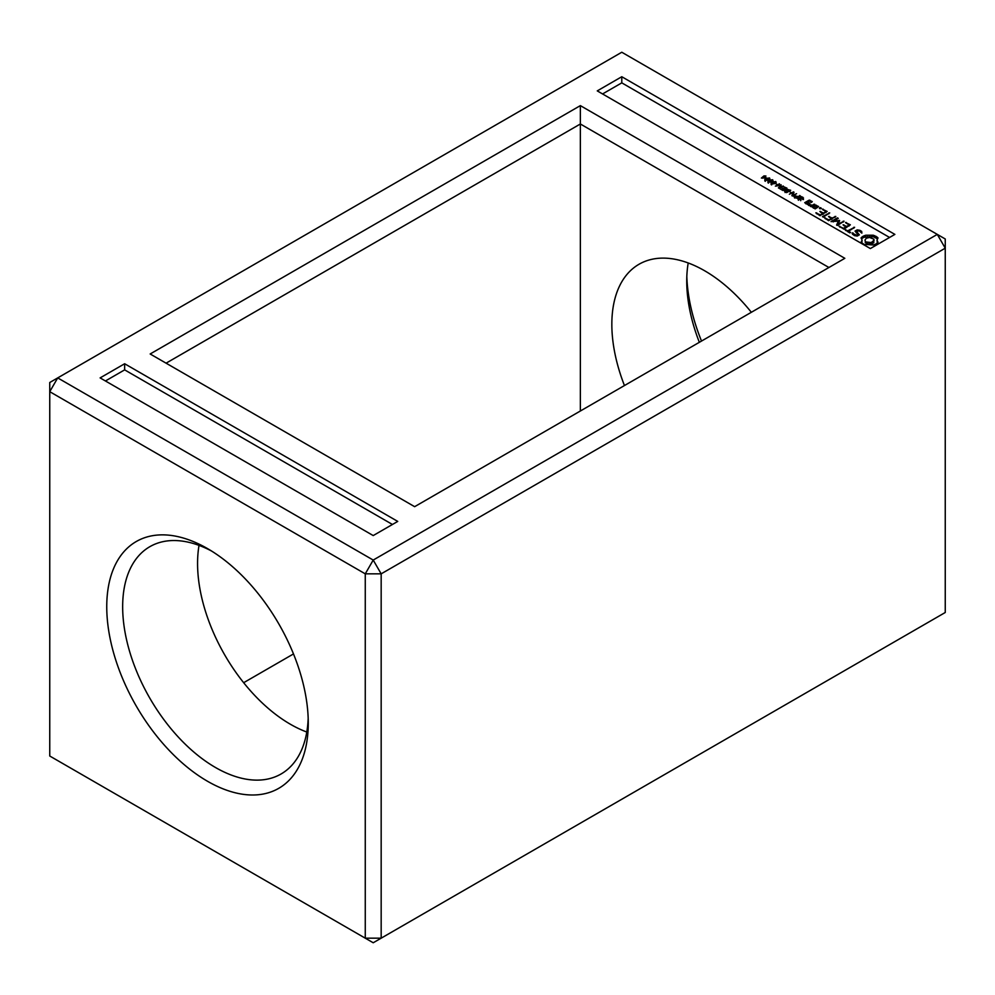 <?xml version="1.0" encoding="UTF-8"?>
<svg xmlns="http://www.w3.org/2000/svg" width="995" height="995" viewBox="0 0 995 995"><rect width="100%" height="100%" fill="white"/><g stroke="black" fill="none" stroke-linecap="round" stroke-linejoin="round"><path stroke-width="1.49" d="M57.71 377.901L49.75 382.503L49.75 391.682L365.264 573.841L381.172 573.841L945.25 248.178L945.25 238.987L621.788 52.237L57.71 377.901L373.212 560.061L937.29 234.397L945.25 248.178L945.25 612.497L381.172 938.173L381.172 573.841L373.212 560.061L365.264 573.841L365.264 938.173L381.172 938.173L373.212 942.762L49.75 756.013L49.75 391.682L57.71 377.901M701.512 341.061A142.484 82.262 60 0 1 686.824 276.635M621.788 76.727L894.878 234.397L870.351 248.563L597.261 90.893L621.788 76.727L621.788 82.859L889.567 237.457M844.83 258.314L580.359 105.619L150.17 353.984L414.641 506.679L844.83 258.314M124.649 363.747L397.739 521.417L373.212 535.571L100.122 377.901L124.649 363.747L124.649 369.866L392.44 524.477M106.751 606.763A142.484 82.262 60 0 1 207.507 548.593A142.484 82.262 60 0 1 308.263 723.091A142.484 82.262 60 0 1 207.507 781.262A142.484 82.262 60 0 1 106.751 606.763M699.348 342.305A131.24 75.769 60 0 1 686.737 281.087A131.24 75.769 60 0 1 688.204 262.966M293.488 653.939L243.651 682.707M602.56 93.953L621.788 82.859M580.359 105.619L580.359 123.989L166.078 363.175M828.922 267.506L580.359 123.989L580.359 411.01M105.433 380.973L124.649 369.866M308.176 718.365A131.24 75.769 60 0 1 281.075 773.986A131.24 75.769 60 0 1 179.946 738.825A131.24 75.769 60 0 1 122.659 606.763A131.24 75.769 60 0 1 149.847 546.678A131.24 75.769 60 0 1 211.562 551.031M624.45 385.55A131.24 75.769 60 0 1 611.838 324.333A131.24 75.769 60 0 1 639.026 264.26A131.24 75.769 60 0 1 751.349 312.293M306.796 732.034A131.24 75.769 60 0 1 197.57 563.518A131.24 75.769 60 0 1 199.025 545.384M765.939 176.003L765.006 176.538L766.187 177.819L761.386 178.055L763.936 175.916L765.939 176.003M765.23 180.418L764.807 179.398L765.963 178.428L769.521 177.943L769.919 178.926L768.737 179.933L765.23 180.418L764.807 179.398L764.807 180.058M769.521 179.386L769.521 177.943L769.919 178.926M768.364 182.222L767.941 181.202L769.098 180.244L772.655 179.747L773.04 180.729L771.871 181.737L768.364 182.222L767.941 181.202L767.941 181.861M772.655 181.19L772.655 179.747L773.04 180.729M771.498 184.038L771.075 183.018L772.219 182.048L775.789 181.55L776.175 182.533L775.005 183.553L771.498 184.038L771.075 183.018L771.075 183.665M775.789 183.005L775.789 181.55L776.175 182.533M777.058 184.436L775.702 183.64L777.058 184.436M779.197 188.353L778.426 187.906L780.714 185.257L775.379 186.14L779.433 183.789L776.51 186.065L781.075 184.747L779.321 187.694L783.264 186.003L779.197 188.353M782.854 190.455L779.943 188.776L782.779 189.883L784.06 189.149L781.859 187.868L784.52 188.876L785.913 188.067L783.488 186.674L786.908 188.105L782.854 190.455M786.622 192.632L784.346 190.816L786.174 190.182L786.436 189.187L790.689 190.294L786.622 192.632M785.988 189.759L786.436 189.187L786.436 190.567M790.975 192.47L789.62 191.687L790.975 192.47M792.53 196.04L791.883 195.679L793.226 192.57L789.358 194.212L793.413 191.873L794.022 192.222L792.667 195.368L796.585 193.702L792.53 196.04M796.187 198.154L793.836 196.45L794.358 195.766L797.965 196.5L800.254 195.816L796.187 198.154M793.836 196.45L794.358 195.766L794.358 197.097M802.38 198.515L801.547 197.072L800.129 197.57L801.099 199.696L797.667 198.789L798.201 197.98L798.91 199.323L800.49 199.448L799.383 197.595L801.286 196.612L803.487 197.98L802.38 198.515M803.487 198.117L802.89 198.813M799.383 197.595L799.843 196.898L799.843 198.179M800.49 199.933L800.689 199.05M798.388 198.664L798.91 199.808M797.667 198.789L798.201 197.98L798.201 199.435M800.428 197.172L800.129 198.453M802.766 198.739L802.206 197.346M811.447 206.587L810.651 206.574L811.186 205.803L808.636 205.418L808.773 204.472L812.268 205.181L814.694 204.249L811.447 206.587M812.169 207.01L815.427 205.119L818.599 206.5L815.34 208.838L812.169 207.01M807.878 204.522L804.706 202.694L809.084 200.169L812.243 201.55L811.534 202.42L809.482 200.866L807.903 201.774L809.88 203.366L807.878 204.522M820.203 207.669L819.532 208.602L821.149 208.216L820.203 207.669L820.203 208.751M819.892 215.641L815.85 212.843L820.29 214.932L822.703 213.539L819.88 211.437L823.512 213.079L825.949 211.661L822.318 209.112L827.156 211.45L819.892 215.641M823.251 217.097L822.442 216.636L829.706 212.905L823.251 217.097M828.549 220.641L824.494 217.843L828.934 219.932L831.36 218.527L828.536 216.437L832.168 218.067L835.8 216.437L828.549 220.641M838.35 221.151L830.987 221.599L837.454 217.868L838.263 218.34L833.288 221.213L839.544 220.455L838.25 224.062L844.034 221.188L837.566 225.38L836.608 225.057L838.35 221.151L837.156 225.38M843.859 229.024L839.021 226.226L843.461 228.315L845.887 226.922L843.063 224.82L846.695 226.45L849.133 225.044L845.489 222.482L850.339 224.82L843.859 229.024M848.561 231.263L850.576 232.432L849.78 232.892L844.942 229.646L847.752 230.803L854.618 227.295L848.561 231.263L848.561 232.196M859.357 234.82L857.242 236.051L854.531 235.641L852.081 233.228L856.882 235.317L857.976 234.683L855.028 231.114L857.168 229.882L859.804 230.293L861.67 231.375L861.894 233.116L859.245 230.89L856.396 231.25L859.357 234.82M867.59 244.559L864.294 244.559L861.048 242.307L862.105 240.118L861.048 237.917L862.963 236.312L865.737 235.218L873.349 235.218L878.025 237.917L876.981 240.118L878.025 242.307L876.122 243.912L873.349 245.019L867.59 244.559M764.521 176.252L762.717 178.204M764.807 180.928L765.963 179.958M767.941 182.744L769.098 181.774M771.075 184.548L772.219 183.577M780.714 185.257L780.714 186.09M781.075 184.747L781.075 185.667M786.436 190.717L787.381 190.455M793.226 192.57L793.226 194.05M793.413 191.873L793.413 193.403M794.358 197.296L795.465 196.998M797.965 196.5L797.965 197.122M799.706 195.505L799.706 196.127M799.843 198.428L801.286 198.142M802.704 198.627L803.487 199.522M811.186 205.803L811.186 206.587M813.898 204.236L813.898 205.169M812.268 205.181L812.268 206.114M809.83 205.094L809.83 205.766M808.773 204.472L808.773 205.492M815.427 205.119L815.427 206.052M816.223 205.132L816.223 206.04M807.903 201.774L807.903 202.706M809.084 200.169L809.084 201.102M809.868 200.169L809.868 201.089M811.037 201.774L811.037 202.42M819.532 207.818L819.532 208.602M820.887 207.818L820.887 208.602M816.671 212.855L816.671 213.788M820.29 214.932L820.29 215.641M823.139 209.124L823.139 210.032M822.703 213.539L822.703 214.472M825.949 211.661L825.949 212.594M820.713 211.45L820.713 212.383M823.512 213.079L823.512 214.012M828.872 212.918L828.872 213.85M825.328 217.843L825.328 218.776M828.934 219.932L828.934 220.641M834.979 216.45L834.979 217.383M831.36 218.527L831.36 219.46M832.168 218.067L832.168 219M829.357 216.45L829.357 217.383M837.454 217.868L837.454 218.8M843.2 221.188L843.2 222.121M833.288 221.213L833.288 221.897M838.25 224.062L838.25 224.994M838.996 220.368L838.35 221.997M839.544 220.455L839.544 221.101M846.31 222.494L846.31 223.415M839.842 226.238L839.842 227.158M843.461 228.315L843.461 229.024M845.887 226.922L845.887 227.855M849.133 225.044L849.133 225.977M846.695 226.45L846.695 227.382M843.884 224.833L843.884 225.766M853.797 227.308L853.797 228.241M847.752 230.803L847.752 231.735M845.762 229.646L845.762 230.579M858.498 235.317L857.964 234.683M856.396 231.25L856.396 232.78M852.491 232.83L852.491 234.111M853.188 233.054L852.628 234.397M853.735 234.235L853.735 235.181M855.14 235.056L855.14 235.728M861.745 233.066L861.036 232.531M861.67 231.375L861.67 232.905M856.882 235.317L856.882 235.989M859.804 230.293L859.804 231.201M857.976 234.683L857.976 235.628M857.168 229.882L857.168 230.815M861.844 241.25L861.695 242.967M862.105 240.118L861.844 242.78M877.391 242.967L876.981 240.118M877.242 241.25L877.242 242.78M861.881 237.059L861.695 238.788M862.963 236.312L862.963 237.842L861.881 238.601M864.257 235.691L864.257 237.22L862.963 237.842M877.391 238.788L873.349 236.748L864.257 237.22M877.192 237.059L877.192 238.589M865.737 235.218L865.737 236.748M876.122 236.312L876.122 237.842M867.59 235.666L867.59 237.196M874.829 235.691L874.829 237.22M869.543 235.815L869.543 237.345M873.349 235.218L873.349 236.748M871.496 235.666L871.496 237.196M866.297 243.526L864.941 240.118L866.297 243.526L869.543 244.297L873.797 242.643L873.797 239.111L869.543 237.457L866.297 238.24L864.941 240.118M762.717 177.869L765.802 177.869M765.802 177.533L764.546 176.811M769.06 178.204L765.491 179.498L766.735 180.244L769.06 178.204L769.135 179.685M765.491 179.498L765.665 180.605M772.195 180.02L768.625 181.301L769.869 182.048L772.195 180.02L772.269 181.488M768.625 181.301L768.799 182.408M775.329 181.824L771.759 183.117L773.003 183.864L775.329 181.824L775.404 183.291M771.759 183.117L771.933 184.212M788.301 191.052L789.694 190.256L787.53 189.336L786.759 190.07L788.301 191.662M786.958 189.51L786.759 190.704M786.56 192.06L787.841 191.326L786.224 190.505L785.142 191.152L786.56 192.595M785.366 190.654L785.142 191.774M796.112 197.57L797.505 196.774L795.677 195.903L794.632 196.624L796.112 198.117M794.905 196.09L794.632 197.259M797.505 196.774L797.505 197.396M814.942 208.142L817.393 206.724L815.838 205.828L813.375 207.234L814.942 208.838M813.375 207.234L813.375 208.154M817.393 206.724L817.393 207.656M807.48 203.826L808.661 203.142L807.107 202.246L805.913 202.93L807.48 204.522M805.913 202.93L805.913 203.851M808.661 203.142L808.661 204.075M865.289 241.113L865.289 242.643M866.297 241.984L871.272 242.569L874.132 240.118M873.797 241.113L873.797 242.643M872.789 241.984L872.789 243.526M871.272 242.569L871.272 244.098M869.543 242.768L869.543 244.297M867.814 242.569L867.814 244.098M765.963 178.428L765.963 179.075M769.098 180.244L769.098 180.891M772.219 182.048L772.219 182.694M784.756 190.381L784.756 191.55M800.552 198.08L800.552 198.876M800.975 198.453L800.975 199.759M798.388 198.789L798.388 199.56M802.704 197.097L802.704 197.769M802.778 199.535L802.778 197.993M800.117 199.05L800.117 197.52M798.376 200.256L798.376 198.726M800.714 200.691L800.714 199.162M769.322 180.095L769.322 178.565M765.379 181.301L765.379 179.772M772.456 181.898L772.456 180.369M768.513 183.105L768.513 181.575M775.59 183.702L775.59 182.172M771.647 184.908L771.647 183.378M786.684 191.388L786.684 189.858M785.08 192.52L785.08 190.99M794.582 198.005L794.582 196.463"/></g></svg>
